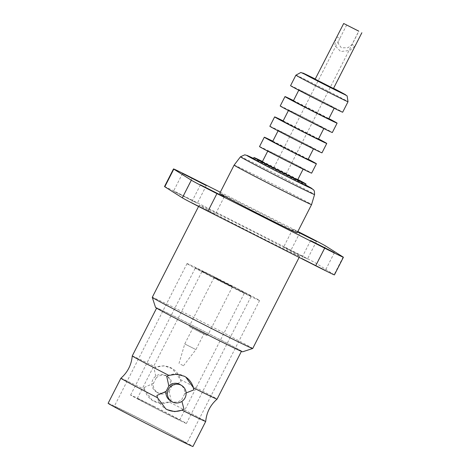 <?xml version="1.0" encoding="UTF-8"?>
<svg xmlns="http://www.w3.org/2000/svg" width="470" height="470" viewBox="0 0 470 470"><rect width="100%" height="100%" fill="white"/><g stroke="black" fill="none" stroke-linecap="round" stroke-linejoin="round"><path stroke-width="0.35" stroke-dasharray="2.35 1.76" d="M335.844 38.581L334.828 45.467L340.627 51.524L349.721 50.502L354.915 46.072L351.942 44.568L358.769 31.173M354.915 46.072L361.759 32.642M315.088 79.318L333.389 88.642M290.56 85.658A29.246 0.458 -153 0 1 316.827 98.524A29.246 0.458 -153 0 1 342.677 112.213M319.459 100.727A19.852 0.311 -153 0 1 298.932 89.917A19.852 0.311 -153 0 1 316.762 98.653A19.852 0.311 -153 0 1 334.305 107.947A19.852 0.311 -153 0 1 319.459 100.727M293.356 100.856A19.852 0.311 -153 0 1 311.187 109.592A19.852 0.311 -153 0 1 328.736 118.881M293.509 100.556A29.246 0.458 -153 0 1 328.888 118.581M280.208 105.962A29.246 0.458 -153 0 1 306.481 118.834A29.246 0.458 -153 0 1 332.331 132.522M309.113 121.037A19.852 0.311 -153 0 1 288.58 110.227A19.852 0.311 -153 0 1 306.411 118.963A19.852 0.311 -153 0 1 323.959 128.257A19.852 0.311 -153 0 1 309.113 121.037M283.011 121.166A19.852 0.311 -153 0 1 300.841 129.902A19.852 0.311 -153 0 1 318.39 139.19M283.163 120.866A29.246 0.458 -153 0 1 318.543 138.891M269.862 126.271A29.246 0.458 -153 0 1 296.129 139.144A29.246 0.458 -153 0 1 321.979 152.832M298.761 141.347A19.852 0.311 -153 0 1 278.234 130.537A19.852 0.311 -153 0 1 296.065 139.273A19.852 0.311 -153 0 1 313.613 148.567A19.852 0.311 -153 0 1 298.761 141.347M272.659 141.476A19.852 0.311 -153 0 1 290.489 150.212A19.852 0.311 -153 0 1 308.038 159.5M272.812 141.176A29.246 0.458 -153 0 1 308.191 159.201M259.516 146.581A29.246 0.458 -153 0 1 285.784 159.453A29.246 0.458 -153 0 1 311.634 173.142M288.416 161.657A19.852 0.311 -153 0 1 267.882 150.846A19.852 0.311 -153 0 1 285.713 159.583A19.852 0.311 -153 0 1 303.262 168.877A19.852 0.311 -153 0 1 288.416 161.657M262.313 161.786A19.852 0.311 -153 0 1 280.144 170.522A19.852 0.311 -153 0 1 297.692 179.81M262.466 161.486A29.246 0.458 -153 0 1 297.845 179.511M253.33 158.725A29.246 0.458 -153 0 1 279.597 171.591A29.246 0.458 -153 0 1 305.447 185.28M234.113 165.123A43.463 0.681 -153 0 1 273.146 184.252A43.463 0.681 -153 0 1 311.563 204.591M297.181 232.82A43.463 0.681 27 0 0 296.676 232.439A43.463 0.681 27 0 0 255.486 210.819A43.463 0.681 27 0 0 219.725 193.358M346.666 25.004L339.822 38.434L336.849 36.93M339.822 38.434L339.146 39.545L338.388 43.716L341.361 47.823L348.017 47.746L351.942 44.568M278.957 170.287L286.083 174.035L278.957 170.287M164.512 186.555A25.051 0.394 -153 0 1 183.253 195.667L290.989 250.193A25.051 0.394 -153 0 1 316.604 263.611L334.135 274.668A25.051 0.394 -153 0 1 334.423 274.891M220.295 192.236L297.857 231.493M297.774 231.657L292.687 229.26L297.616 231.963M283.857 247.008L307.474 258.999L283.857 247.008M173.694 191.249L197.312 203.246L173.694 191.249M191.619 202.558L215.237 214.555L191.619 202.558M301.781 258.318L325.399 270.309L301.781 258.318M299.043 255.815A56.365 0.887 27 0 0 245.622 227.774A56.365 0.887 27 0 0 199.245 205.132A56.365 0.887 27 0 0 249.065 231.51A56.365 0.887 27 0 0 299.69 256.315A56.365 0.887 27 0 0 299.043 255.815M180.88 364.403L183.47 365.772L180.88 364.403M195.843 349.562L184.757 343.934L195.843 349.562M203.804 333.941L192.718 328.313L203.804 333.941M214.279 277.482L232.468 286.718L214.279 277.482M202.382 271.46A23.8 0.376 27 0 0 224.936 283.298A23.8 0.376 27 0 0 244.518 292.857A23.8 0.376 27 0 0 219.907 279.903A23.8 0.376 27 0 0 202.106 271.249A23.8 0.376 27 0 0 202.382 271.46M155.088 407.12A23.8 0.376 27 0 0 137.287 398.466A23.8 0.376 27 0 0 158.325 409.599A23.8 0.376 27 0 0 179.699 420.074A23.8 0.376 27 0 0 155.088 407.12M154.013 406.438A31.314 0.493 27 0 0 130.595 395.053A31.314 0.493 27 0 0 158.272 409.705A31.314 0.493 27 0 0 186.396 423.482A31.314 0.493 27 0 0 154.013 406.438M218.832 279.227A31.314 0.493 -153 0 1 251.215 296.27A31.314 0.493 -153 0 1 225.447 283.692A31.314 0.493 -153 0 1 195.773 268.117A31.314 0.493 -153 0 1 195.414 267.835A31.314 0.493 -153 0 1 218.832 279.227M187.512 263.934A40.708 0.64 -153 0 1 187.042 263.57A40.708 0.64 -153 0 1 223.603 281.483A40.708 0.64 -153 0 1 259.587 300.536A40.708 0.64 -153 0 1 226.094 284.186A40.708 0.64 -153 0 1 187.512 263.934M114.733 406.767A40.708 0.64 -153 0 1 114.263 406.409A40.708 0.64 -153 0 1 150.823 424.322A40.708 0.64 -153 0 1 186.807 443.375A40.708 0.64 -153 0 1 153.314 427.019A40.708 0.64 -153 0 1 114.733 406.767M108.123 403.284A47.599 0.746 -153 0 1 150.876 424.222A47.599 0.746 -153 0 1 192.947 446.5M156.915 392.197A9.459 9.318 -57.7 0 1 153.326 378.797A9.459 9.318 -57.7 0 1 166.251 375.771A9.459 9.318 -57.7 0 1 169.317 388.367A9.459 9.318 -57.7 0 1 156.915 392.197M185.597 376.946A18.788 18.518 122.3 0 0 166.703 376.223M186.108 392.944L184.587 393.954A9.459 9.318 122.3 0 0 180.374 384.683M184.587 393.954L181.82 399.382L181.913 401.386M170.281 400.681A9.459 9.318 122.3 0 0 181.82 399.382M156.904 395.452A18.788 18.518 122.3 0 0 165.546 408.724M120.89 378.227A47.599 0.746 -153 0 1 144.472 389.495L152.151 400.276L160.393 403.072L169.106 401.968A47.599 0.746 -153 0 1 205.713 421.443M144.472 389.495L144.214 387.445A18.788 18.518 -57.7 0 0 171.268 401.139L169.106 401.968M171.268 401.139L169.13 391.375A9.459 9.318 -57.7 0 1 153.385 383.408L144.214 387.445M169.13 391.375L171.897 385.946L181.067 381.91A18.788 18.518 -57.7 0 0 172.666 368.786L164.101 365.783L155.846 367.182L154.013 368.216L156.152 377.974L153.385 383.408M156.152 377.974A9.459 9.318 -57.7 0 1 171.897 385.946M154.013 368.216A18.788 18.518 -57.7 0 1 172.666 368.786M181.067 381.91L180.48 379.648L172.202 368.498M180.48 379.648A47.599 0.746 -153 0 1 217.081 399.13M132.264 355.913A47.599 0.746 -153 0 1 155.846 367.182M205.889 333.912A47.599 0.746 -153 0 1 156.669 308.003A47.599 0.746 -153 0 1 199.421 328.947A47.599 0.746 -153 0 1 241.492 351.219A47.599 0.746 -153 0 1 205.889 333.912M155.552 307.451A48.851 0.77 -153 0 1 192.089 325.205A48.851 0.77 -153 0 1 242.596 351.801M252.713 348.505A56.365 0.887 27 0 0 252.067 348.006A56.365 0.887 27 0 0 194.427 317.826A56.365 0.887 27 0 0 152.268 297.328M333.547 88.337A24.234 0.382 27 0 0 315.241 79.007L333.547 88.337M295.906 75.165A29.246 0.458 -153 0 1 322.173 88.031A29.246 0.458 -153 0 1 348.023 101.72M253.483 158.413A36.654 0.576 -153 0 1 305.606 184.974L253.489 158.413M240.476 156.786A41.577 0.652 -153 0 1 277.817 175.081A41.577 0.652 -153 0 1 314.571 194.539M316.604 263.611L325.587 245.975M343.118 257.037L334.135 274.668M299.972 232.562L290.989 250.193M183.253 195.667L192.236 178.036M190.362 327.138L206.23 335.169L190.362 327.138M189.833 325.469L208.016 334.699L189.833 325.469M298.932 89.917L298.773 90.222M334.305 107.947L334.152 108.247M288.58 110.227L288.427 110.532M323.959 128.257L323.806 128.557M278.234 130.537L278.081 130.842M313.613 148.567L313.461 148.867M267.882 150.846L267.73 151.146M303.262 168.877L303.109 169.177M286.083 174.035L358.863 31.202M273.804 167.784L339.146 39.545M183.47 365.772L195.914 349.621L203.874 334M179.005 363.492L184.757 343.934L192.718 328.313M232.468 286.718L208.016 334.699C205.278 335.58 209.197 336.309 203.316 333.835L190.262 327.085C189.868 327.232 189.68 326.662 189.716 325.375L214.161 277.394M179.699 420.074L244.518 292.857M137.287 398.466L202.106 271.249M186.396 423.482L251.215 296.27M130.595 395.053L195.414 267.835M187.042 263.57L114.263 406.409M259.587 300.536L186.807 443.375M165.305 408.571L165.763 408.865M152.615 400.563L152.151 400.276M167.684 376.676L166.251 375.771M157.591 392.673L156.157 391.769M185.356 376.793L185.82 377.087M199.245 205.132L198.569 206.459M299.69 256.315L299.137 257.401M310.605 240.57L301.623 258.2M334.382 252.678L325.399 270.309M200.449 184.81L191.466 202.441M224.219 196.924L215.237 214.555M182.525 173.501L173.542 191.131M206.295 185.615L197.312 203.246M292.687 229.26L283.698 246.891M316.457 241.368L307.474 258.999"/><path stroke-width="0.7" d="M358.769 31.173L343.693 23.5L315.088 79.318L325.71 84.906L333.389 88.642L361.877 32.736M343.693 23.5L358.78 31.138M348.023 101.72L342.677 112.213A29.246 0.458 -153 0 1 320.804 101.573A29.246 0.458 -153 0 1 290.56 85.658L295.906 75.165L300.906 72.451L315.241 79.007A24.234 0.382 27 0 0 303.579 73.579A24.234 0.382 27 0 0 327.707 86.169A24.234 0.382 27 0 0 345.615 94.928A24.234 0.382 27 0 0 333.547 88.337L347.101 95.892L348.023 101.72A29.246 0.458 -153 0 1 326.151 91.086A29.246 0.458 -153 0 1 295.906 75.165M334.152 108.247L328.736 118.881A19.852 0.311 -153 0 1 313.889 111.66A19.852 0.311 -153 0 1 293.356 100.856L298.773 90.222M328.888 118.581A29.246 0.458 -153 0 1 337.107 123.146A29.246 0.458 -153 0 1 315.229 112.512A29.246 0.458 -153 0 1 284.985 96.591A29.246 0.458 -153 0 1 293.509 100.556M337.107 123.146L332.331 132.522A29.246 0.458 -153 0 1 310.453 121.883A29.246 0.458 -153 0 1 280.208 105.962L284.985 96.591M323.806 128.557L318.39 139.19A19.852 0.311 -153 0 1 303.538 131.97A19.852 0.311 -153 0 1 283.011 121.166L288.427 110.532M318.543 138.891A29.246 0.458 -153 0 1 326.756 143.456A29.246 0.458 -153 0 1 304.883 132.816A29.246 0.458 -153 0 1 274.639 116.901A29.246 0.458 -153 0 1 283.163 120.866M326.756 143.456L321.979 152.832A29.246 0.458 -153 0 1 300.107 142.193A29.246 0.458 -153 0 1 269.862 126.271L274.639 116.901M313.461 148.867L308.038 159.5A19.852 0.311 -153 0 1 293.192 152.28A19.852 0.311 -153 0 1 272.659 141.476L278.081 130.842M308.191 159.201A29.246 0.458 -153 0 1 316.41 163.766A29.246 0.458 -153 0 1 294.537 153.126A29.246 0.458 -153 0 1 264.293 137.211A29.246 0.458 -153 0 1 272.812 141.176M316.41 163.766L311.634 173.142A29.246 0.458 -153 0 1 289.761 162.503A29.246 0.458 -153 0 1 259.516 146.581L264.293 137.211M303.109 169.177L297.692 179.81A19.852 0.311 -153 0 1 282.84 172.59A19.852 0.311 -153 0 1 262.313 161.786L267.73 151.146M297.845 179.511A29.246 0.458 -153 0 1 306.064 184.076A29.246 0.458 -153 0 1 284.186 173.436A29.246 0.458 -153 0 1 253.941 157.52A29.246 0.458 -153 0 1 262.466 161.486M306.064 184.076L305.447 185.28A29.246 0.458 -153 0 1 283.575 174.646A29.246 0.458 -153 0 1 253.33 158.725L253.941 157.52M279.057 188.781A43.463 0.681 -153 0 1 234.113 165.123L219.725 193.358A43.463 0.681 27 0 0 264.675 217.017A43.463 0.681 27 0 0 297.181 232.82L311.563 204.591A43.463 0.681 -153 0 1 279.057 188.781M315.687 265.779L324.67 248.148A25.051 0.394 27 0 0 343.406 257.26L334.423 274.891A25.051 0.394 -153 0 1 315.687 265.779L207.952 211.247A25.051 0.394 -153 0 1 182.331 197.835L164.805 186.772A25.051 0.394 -153 0 1 164.512 186.555L173.501 168.924A25.051 0.394 27 0 0 173.788 169.141L164.805 186.772M182.331 197.835L191.319 180.204L173.788 169.141M324.67 248.148L216.934 193.617L207.952 211.247M297.857 231.493L299.972 232.562A25.051 0.394 27 0 1 325.587 245.975L343.118 257.037A25.051 0.394 27 0 1 343.406 257.26M173.501 168.924A25.051 0.394 27 0 1 192.236 178.036L220.295 192.236M297.616 231.963L316.457 241.368L297.774 231.657M206.142 185.497L182.525 173.501L206.142 185.497M224.067 196.807L200.449 184.81L224.067 196.807M334.229 252.56L310.605 240.57L334.229 252.56M191.319 180.204A25.051 0.394 27 0 0 216.934 193.617M172.472 402.014A9.459 9.318 -57.7 0 1 168.883 388.614A9.459 9.318 -57.7 0 1 181.808 385.588A9.459 9.318 -57.7 0 1 184.875 398.184A9.459 9.318 -57.7 0 1 172.472 402.014M241.416 351.378L217.081 399.13A47.599 0.746 -153 0 1 217.075 399.136C210.319 405.058 206.53 412.495 205.713 421.443A47.599 0.746 -153 0 1 205.707 421.449L192.947 446.5A47.599 0.746 -153 0 1 157.344 429.186A47.599 0.746 -153 0 1 108.123 403.284L120.89 378.233A47.599 0.746 -153 0 1 120.89 378.227C127.652 372.305 131.441 364.867 132.258 355.919A47.599 0.746 -153 0 1 132.264 355.913L156.592 308.156M186.108 392.944L193.758 389.918A18.788 18.518 122.3 0 0 185.597 376.946M181.808 385.588L180.374 384.683A9.459 9.318 122.3 0 0 168.842 385.982L166.703 376.223L168.865 375.395L176.702 374.226L184.322 376.241L185.814 377.087L193.499 387.862L193.758 389.918M205.707 421.449A47.599 0.746 -153 0 1 182.125 410.181L174.711 411.614L167.267 409.717L165.763 408.865L157.491 397.714L156.904 395.452L166.075 391.416L168.842 385.982M166.075 391.416A9.459 9.318 122.3 0 0 170.281 400.681L171.72 401.586M165.546 408.724A18.788 18.518 122.3 0 0 183.958 409.147L181.913 401.386M182.125 410.181L183.958 409.147M157.491 397.714A47.599 0.746 -153 0 1 120.89 378.233M217.075 399.136A47.599 0.746 -153 0 1 193.499 387.862M168.865 375.395A47.599 0.746 -153 0 1 132.258 355.919M242.596 351.801A48.851 0.77 -153 0 1 198.734 330.298A48.851 0.77 -153 0 1 155.552 307.451L152.268 297.346A56.365 0.887 27 0 0 152.268 297.346A56.365 0.887 27 0 0 202.088 323.707A56.365 0.887 27 0 0 252.701 348.517A56.365 0.887 27 0 0 252.713 348.505L242.596 351.801M240.476 156.786A41.577 0.652 -153 0 0 283.469 179.417A41.577 0.652 -153 0 0 314.571 194.539L314.36 191.09L313.508 189.751L305.606 184.969A36.654 0.576 -153 0 1 284.632 175.31A36.654 0.576 -153 0 1 251.356 158.055A36.654 0.576 -153 0 1 253.483 158.413L247.643 155.67L244.794 154.818L240.476 156.786L234.113 165.123M314.571 194.539L311.563 204.591M198.569 206.459L152.268 297.328M299.137 257.401L252.713 348.505"/></g></svg>
